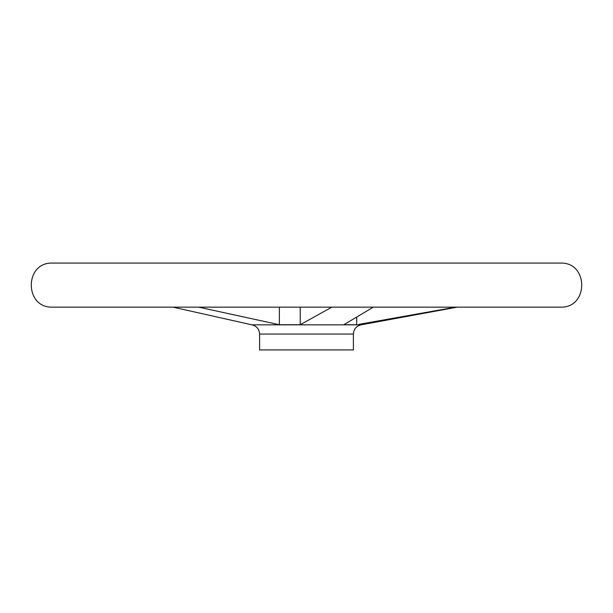 <?xml version="1.0" encoding="UTF-8"?>
<svg xmlns="http://www.w3.org/2000/svg" width="613" height="613" viewBox="0 0 613 613"><rect width="100%" height="100%" fill="white"/><g stroke="black" fill="none" stroke-linecap="round" stroke-linejoin="round"><path stroke-width="0.92" d="M353.394 334.062L259.606 334.062L259.606 349.939L353.394 349.939L353.394 334.062C353.739 329.143 356.306 326.07 361.08 324.836L251.92 324.836L173.065 307.159M198.689 307.159L279.367 324.729L300.217 324.729L331.84 307.159M279.367 307.159L279.367 324.729M300.217 307.159L300.217 324.729M358.95 324.354L455.597 307.159M373.309 307.159L343.801 324.729L356.689 324.729L356.689 317.212M561.202 307.159C588.541 307.419 588.534 262.801 561.202 263.061L51.798 263.061C24.466 262.801 24.459 307.419 51.798 307.159L561.202 307.159L51.798 307.159M259.606 334.062C259.261 329.143 256.694 326.07 251.92 324.836M361.08 324.836L457.183 307.159M561.163 263.061L51.837 263.061"/></g></svg>
